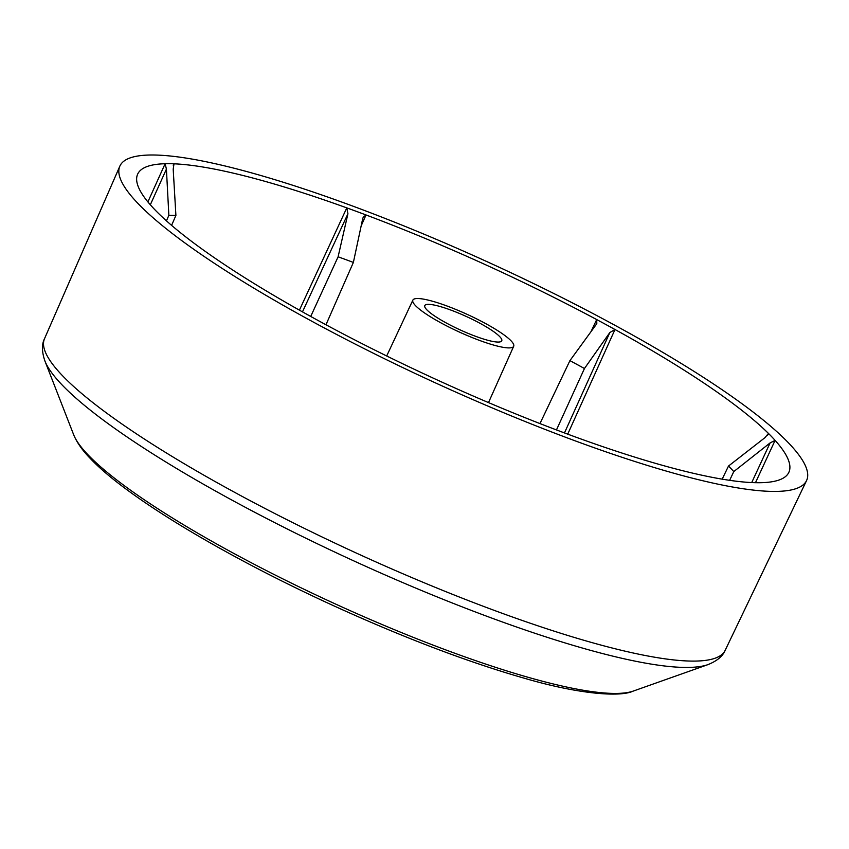 <?xml version="1.0" encoding="UTF-8"?>
<svg xmlns="http://www.w3.org/2000/svg" width="849" height="849" viewBox="0 0 849 849"><rect width="100%" height="100%" fill="white"/><g stroke="black" fill="none" stroke-linecap="round" stroke-linejoin="round"><path stroke-width="1.27" d="M137.793 203.272A377.646 65.851 -155.4 0 1 119.826 166.192A377.646 65.851 -155.4 0 1 419.141 232.148A377.646 65.851 -155.4 0 1 788.753 443.157A377.646 65.851 -155.4 0 1 806.55 480.598A377.646 65.851 -155.4 0 1 506.344 413.834A377.646 65.851 -155.4 0 1 137.793 203.272M151.451 206.052A358.108 62.444 24.6 0 0 154.624 209.48A358.108 62.444 24.6 0 0 158.105 213.014A358.108 62.444 24.6 0 0 311.551 316.91A358.108 62.444 24.6 0 0 329.847 326.844A358.108 62.444 24.6 0 0 560.531 431.462A358.108 62.444 24.6 0 0 579.75 438.551A358.108 62.444 24.6 0 0 752.532 482.603A358.108 62.444 24.6 0 0 761.415 482.688A358.108 62.444 24.6 0 0 788.838 472.373A358.108 62.444 24.6 0 0 775.095 440.376A358.108 62.444 24.6 0 0 771.921 436.948A358.108 62.444 24.6 0 0 768.441 433.414A358.108 62.444 24.6 0 0 614.994 329.508A358.108 62.444 24.6 0 0 596.698 319.574A358.108 62.444 24.6 0 0 366.015 214.956A358.108 62.444 24.6 0 0 346.795 207.878A358.108 62.444 24.6 0 0 174.003 163.815A358.108 62.444 24.6 0 0 165.12 163.73A358.108 62.444 24.6 0 0 137.623 174.225A358.108 62.444 24.6 0 0 151.451 206.052M499.743 336.65A42.323 7.376 24.6 0 0 458.386 313.026A42.323 7.376 24.6 0 0 424.787 305.598A42.323 7.376 24.6 0 0 426.792 309.768A42.323 7.376 24.6 0 0 468.16 333.392A42.323 7.376 24.6 0 0 501.748 340.831A42.323 7.376 24.6 0 0 499.743 336.65M413.559 303.242A55.44 9.668 -155.4 0 1 412.869 300.122A55.44 9.668 -155.4 0 1 456.911 309.896A55.44 9.668 -155.4 0 1 511.056 340.82A55.44 9.668 -155.4 0 1 513.687 346.275A55.44 9.668 -155.4 0 1 469.709 336.565A55.44 9.668 -155.4 0 1 415.479 305.598A55.44 9.668 -155.4 0 1 413.559 303.242M166.436 220.846L168.855 215.37L166.415 169.131L165.12 163.73L147.885 201.913M173.292 165.417L173.589 164.228M174.003 163.815L173.196 169.195L175.902 215.434A332.235 57.934 24.6 0 0 168.855 215.37M175.902 215.434L171.594 225.367M361.154 225.908L366.015 214.956L363.202 217.248L362.597 219.159L353.375 262.426A332.235 57.934 24.6 0 0 338.104 256.801L347.931 213.757L346.795 207.878L299.41 310.15M310.723 316.454L338.104 256.801M353.375 262.426L325.974 324.764M539.964 423.587L569.923 360.634L595.881 324.965L596.815 323.405L596.698 319.574L590.968 331.715M567.716 434.147L614.994 329.508L609.837 332.543L584.452 368.519A332.235 57.934 24.6 0 0 569.923 360.634M584.452 368.519L556.466 429.934M722.181 479.154L728.495 466.059L765.023 437.606L768.441 433.414L767.56 435.272M768.398 434.094L768.441 433.414M755.472 482.699L775.095 440.376L770.096 442.923L733.78 471.588L729.641 480.332M728.495 466.059A332.235 57.934 -155.4 0 1 731.244 468.86A332.235 57.934 -155.4 0 1 733.78 471.588M119.826 166.192L44.498 338.74A374.303 65.267 24.6 0 0 62.306 375.491A374.303 65.267 24.6 0 0 62.837 376.043A374.303 65.267 24.6 0 0 428.405 584.526A374.303 65.267 24.6 0 0 725.152 650.366L806.55 480.598M62.433 385.297A370.493 64.598 -155.4 0 1 61.903 384.746A370.493 64.598 -155.4 0 1 44.923 361.016L73.683 434.794A312.719 54.527 24.6 0 0 88.02 454.82A312.719 54.527 24.6 0 0 88.689 455.51A312.719 54.527 24.6 0 0 369.357 619.08A312.719 54.527 24.6 0 0 633.365 691.044L708.002 664.608A370.493 64.598 -155.4 0 1 394.838 579.177A370.493 64.598 -155.4 0 1 62.433 385.297M150.326 204.779L166.415 169.131M302.477 311.88L347.931 213.757M609.837 332.543L564.468 432.937M770.096 442.923L751.715 482.572M725.152 650.366C722.743 656.224 717.034 660.968 708.002 664.608M44.498 338.74C41.633 344.386 41.781 351.815 44.923 361.016M633.365 691.044C620.417 697.326 579.188 694.302 524.523 678.287C467.852 662.04 404.612 638.034 334.803 606.282C225.908 556.615 126.894 497.344 90.323 458.502C82.459 450.49 76.919 442.584 73.683 434.794M412.869 300.122L386.688 355.975M513.687 346.275L488.504 402.596"/></g></svg>
